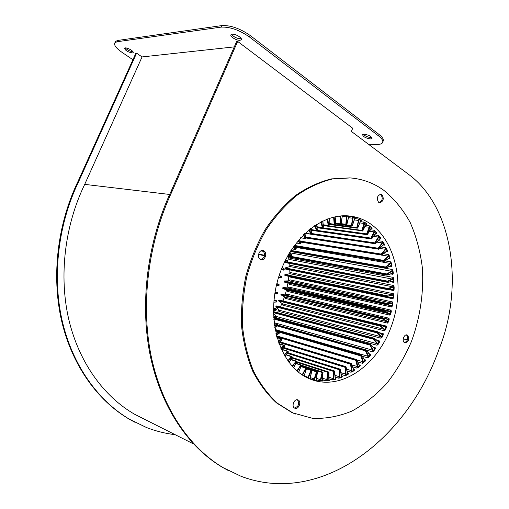 <?xml version="1.0" encoding="UTF-8"?>
<svg xmlns="http://www.w3.org/2000/svg" width="509" height="509" viewBox="0 0 509 509"><rect width="100%" height="100%" fill="white"/><g stroke="black" fill="none" stroke-linecap="round" stroke-linejoin="round"><path stroke-width="0.76" d="M263.904 250.848L263.019 250.504C259.049 249.442 256.587 257.497 260.315 259.367L261.136 259.685C265.113 260.799 267.626 252.757 263.904 250.848M260.71 259.558C265.055 257.605 265.787 254.64 262.899 250.663L262.453 250.447M298.128 399.979L298.039 399.94C294.336 398.14 290.951 406.685 294.768 408.199L294.819 408.224C298.522 410.063 301.939 401.531 298.128 399.979M381.877 194.642L380.777 194.228C377.042 195.812 376.355 198.542 378.702 202.417L379.765 202.824C383.512 201.271 384.212 198.548 381.877 194.642M379.256 202.703C382.564 200.673 383.08 197.956 380.796 194.546L380.217 194.247M407.544 335.151L407.085 334.954C404 333.879 401.601 341.215 404.56 342.678L404.992 342.862C408.861 341.584 409.713 339.019 407.544 335.151M298.312 240.401L300.603 243.378L300.125 243.62L300.965 242.984L300.647 243.487M303.618 234.655L305.788 238.257L305.292 238.473L306.176 237.913L305.826 238.397M309.268 229.578L311.266 233.847L310.757 234.032L311.673 233.561L311.285 234.032M315.211 225.226L316.967 230.208L316.445 230.361L317.387 229.979L316.961 230.431M321.383 221.65L322.821 227.37L322.292 227.485L322.776 227.638M327.726 218.895L328.757 225.353L328.356 225.665L323.202 224.972L328.445 225.697L329.189 225.239L328.655 225.659M334.165 216.993L334.712 224.17L334.171 224.214L334.483 224.514L335.138 224.119L334.534 224.501M340.597 215.975L340.604 223.826L340.063 223.826L340.286 224.17L335.304 223.515L340.266 224.164M347.049 215.841L346.374 224.316L345.84 224.278L346.056 224.654L341.081 224.005M349.002 216.465L351.986 216.821L353.125 217.489L351.611 225.939L335.285 223.801M354.805 218.565L357.999 218.953L359.068 219.742L356.93 228.013L329.317 224.348M311.063 234.191L375.05 243.728L374.789 243.353L375.248 243.124L375.184 243.817L380.261 238.339L379.046 236.609L375.248 243.124L374.796 242.876L378.327 237.06L373.485 236.38M306.297 237.945L378.416 249.117L378.187 248.71L378.664 248.507L378.562 249.232L383.92 244.415L382.863 242.513L378.664 248.507L378.232 248.227L382.119 242.895L376.908 242.131M300.679 241.979L381.286 254.996L381.095 254.551L381.585 254.379L381.445 255.136L387.018 251.02L386.134 248.965L381.585 254.379L381.171 254.074L385.37 249.276L379.663 248.398M294.864 246.331L383.64 261.295L383.487 260.824L383.99 260.684L383.811 261.467L389.544 258.076L388.838 255.887L383.99 260.684L383.601 260.353L388.062 256.135L381.674 255.104M290.448 251.211L385.459 267.957L385.345 267.46L385.854 267.359L385.637 268.154L391.472 265.52L390.95 263.223L385.854 267.359L385.491 267.002L390.161 263.395L295.468 247.317M290.283 251.478L392.248 269.49L392.458 270.877L387.171 274.319L386.853 275.108L287.222 256.721M286.764 260.659L289.564 259.482L290.181 258.248L393.247 277.399L393.355 278.792L392.878 279.193L387.934 281.509L387.572 282.31L284.747 262.339M285.237 267.906L387.845 288.457L388.132 288.851L387.616 288.845L285.021 268.249L285.237 267.906L289.99 266.544L290.696 265.386L393.622 285.498L393.635 286.879L393.139 287.216L387.61 289.379L392.853 289.5L387.922 289.685M284.817 274.752L289.831 273.689L290.62 272.62L393.381 293.706L393.298 295.061L387.769 296.283L387.381 297.11L284.779 275.229L387.209 296.772L387.254 296.238L284.817 274.752L284.779 275.229M284.079 281.261L284.34 280.981L386.617 303.313L386.344 303.638L284.079 281.261L284.009 281.731L386.255 304.172L386.344 303.638L386.846 303.72L386.414 304.547L284.175 282.062L391.16 305.744L386.414 304.547L386.764 304.255L391.943 305.756L392.35 303.269L386.846 303.72L386.617 303.313L391.599 303.065L289.099 280.847L289.958 279.874L392.522 301.945L392.859 303.345L392.35 303.269L392.522 301.945L391.599 303.065L391.828 303.472M282.832 287.712L385.179 310.694L384.887 310.98L282.832 287.712L282.718 288.177L384.759 311.514L384.887 310.98L385.383 311.101L384.887 311.909L282.851 288.527L287.235 290.264L389.442 313.786L384.887 311.909L385.256 311.629L390.218 313.875L390.804 311.419L385.383 311.101L385.179 310.694L390.072 311.139L287.789 287.941L288.718 287.076L391.065 310.14L391.306 311.533L390.804 311.419L391.065 310.14L390.072 311.139L390.282 311.546M359.163 364.877L360.308 365.22L359.577 365.767L359.201 365.335L356.491 359.526L276.552 335.927M353.577 369.451L354.588 369.769L353.844 370.183L353.507 369.693L351.261 363.426L279.855 341.851M347.711 373.307L348.614 373.593L347.857 373.88L347.564 373.332L345.815 366.665L283.774 347.532M341.641 376.406L342.43 376.66L341.673 376.806L341.424 376.208L340.203 369.197L287.859 352.756M335.437 378.696L336.099 378.912L335.348 378.919L335.157 378.276L334.477 370.985L292.166 357.496M329.164 380.147L329.692 380.325L328.96 380.191L328.827 379.504L328.706 372.003L296.696 361.676M322.884 380.732L322.49 379.867L322.941 372.225L301.417 365.22L322.941 372.225L322.49 379.867M316.662 380.427L316.216 379.345L317.241 371.646L306.399 368.102L317.495 372.06M311.82 370.698L310.102 377.901L310.643 379.25L310.038 378.702L310.083 377.939L310.185 378.855M371.831 137.519L370.966 137.583C367.67 137.207 365.112 136.094 363.286 134.242M370.406 138.938C365.519 138.073 362.923 136.616 362.618 134.573L364.12 134.179C369.025 135.038 371.634 136.495 371.939 138.55L370.406 138.938M132.944 51.67C129.941 51.358 127.365 50.105 125.214 47.897M132.461 52.936C127.95 52.141 125.29 50.55 124.482 48.177L125.099 47.91C127.517 47.445 134.389 51.536 133.097 52.662L132.461 52.936M241.241 38.671L240.751 38.767C236.831 38.531 233.796 37.049 231.646 34.319M240.095 40.275C236.742 40.841 229.33 36.279 231.035 34.682L232.098 34.224C235.432 33.619 242.933 38.239 241.19 39.81L240.095 40.275M403.243 338.854L407.486 339.942M292.853 412.907L312.596 418.341C325.862 418.856 338.969 416.432 351.916 411.062C364.501 404.165 376.094 394.978 386.681 383.487C396.511 370.934 404.75 356.962 411.412 341.564C420.135 317.832 423.927 292.344 422.343 267.689C420.319 251.522 416.286 236.488 410.241 222.592C403.096 209.638 394.24 198.847 383.684 190.213C373.676 183.043 362.548 178.945 350.313 177.921L332.409 178.977C320.218 182.012 308.295 187.528 296.652 195.532C285.403 204.898 275.254 216.293 266.201 229.731C257.999 244.11 251.567 259.596 246.897 276.177C243.378 293.057 241.921 309.828 242.526 326.479C244.32 342.71 248.023 357.681 253.635 371.385C260.214 384.085 268.186 394.729 277.545 403.313L292.853 412.907M349.74 177.883L331.353 178.901C319.168 181.929 307.251 187.439 295.614 195.431C284.378 204.777 274.23 216.16 265.189 229.578C257 243.938 250.574 259.399 245.911 275.961C242.392 292.815 240.942 309.561 241.552 326.193C243.347 342.398 247.043 357.35 252.655 371.036C259.24 383.722 267.206 394.354 276.559 402.924L291.861 412.519L295.474 414.033M145.269 419.626L134.796 414.358C103.881 396.689 78.927 362.453 68.766 319.366C58.796 276.247 64.56 225.99 84.704 184.373L169.643 194.457M237.652 41.426L352.705 128.236L351.375 131.424L408.912 174.606C453.08 207.258 464.259 286.783 438.955 349.448C407.289 439.776 320.778 506.449 241.132 476.335L223.177 467.682C189.144 447.519 161.665 407.187 151.02 355.365C140.586 303.51 148.189 242.303 171.959 191.594L237.652 41.426L236.628 41.547L171.018 191.486C147.273 242.119 139.682 303.23 150.123 355.008C160.768 406.761 188.228 447.048 222.242 467.198L228.592 470.691M171.018 191.486L171.959 191.594M134.898 422.26L129.063 419.066C97.346 400.443 71.814 364.896 61.487 320.333C51.364 275.738 57.422 223.896 78.233 180.937L78.92 181.019C58.083 224.03 52.013 275.942 62.143 320.587C72.475 365.201 98.021 400.787 129.763 419.422L146.509 427.535C155.862 431.161 165.4 433.534 175.121 434.661M340.884 224.157L351.433 225.538L352.61 218.189L351.986 216.821L355.734 218.03L354.964 218.087L354.608 218.736L352.037 226.072L335.278 223.871L352.012 226.066L351.611 225.939L352.355 225.742L354.608 218.736L355.454 217.998M329.317 223.947L356.79 227.58L358.508 220.403L357.999 218.953L361.555 220.69L360.811 220.594L360.417 221.199L357.7 227.886M348.048 215.899L349.607 216.236L348.824 216.44L346.915 216.115M370.068 223.591C364.107 219.576 357.611 217.101 350.574 216.153C321.79 211.967 288.361 240.312 277.462 281.216C266.302 322.032 280.554 365.106 307.194 377.748L311.101 379.453C341.259 390.867 376.934 365.774 391.077 327.071C405.546 288.508 396.956 241.8 370.068 223.591M360.417 221.517L365.08 222.528L362.357 230.539L361.848 230.386L364.075 223.445L359.844 222.917M365.08 222.528L367.027 224.157L363.693 221.924L364.075 223.445L364.584 223.597M275.146 316.401L275.503 315.841M277.411 312.66L278.977 309.79M280.395 306.946L281.986 303.421M282.991 300.953L284.499 296.798M285.167 294.717L286.491 289.971M287 287.859L287.96 283.01M288.298 280.866L288.845 276.349M289.055 273.81L289.233 269.802M289.252 266.761L289.144 263.331M288.883 259.768L288.578 256.994M365.621 225.264L369.012 225.697L370.336 226.422L367.059 234.694L317.158 227.739M370.336 226.422L372.085 228.401L369.012 225.697L369.267 227.275L364.896 226.702M378.785 237.309L378.327 237.06L378.333 235.425L379.504 236.373L379.046 236.609L378.333 235.425L374.567 234.903M380.726 238.117L380.808 238.956L380.261 238.339L380.726 238.117L379.504 236.373M385.784 249.582L385.37 249.276L385.618 247.66L386.624 248.786L386.134 248.965L385.618 247.66L381.177 246.986M387.508 250.854L387.413 251.853L387.018 251.02L387.508 250.854L386.624 248.786M390.524 263.745L390.161 263.395L390.638 261.849L391.459 263.115L390.95 263.223L390.638 261.849L384.944 260.894M391.981 265.418L391.701 266.525L391.472 265.52L391.981 265.418L391.459 263.115M287.331 262.771L387.451 282.069L387.419 281.541L387.934 281.509L387.623 281.127L392.566 278.811L393.247 277.399L393.871 278.754L393.355 278.792L393.508 281.235L394.023 281.21L393.552 282.374L393.508 281.235L392.999 281.146L387.833 282.31M285.053 274.44L387.508 295.875L387.254 296.238L392.528 294.934L393.381 293.706L393.813 295.099L393.298 295.061L393.075 297.555L393.584 297.606L392.923 298.789L393.075 297.555L392.611 297.332L387.444 297.116M390.715 313.996L389.869 315.141L390.218 313.875L390.715 313.996L391.306 311.533M385.364 326.848L386.395 326.091L386.452 327.427L380.885 325.41L380.681 325.906L385.046 329.565L386.395 326.091L284.436 301.303M385.523 329.762L384.505 330.818L385.046 329.565L385.523 329.762L386.452 327.427M376.94 340.273L379.536 340.96L379.434 342.201L373.981 338.396L273.479 311.826M379.434 342.201L378.193 344.313L377.016 345.242L379.536 340.96L378.531 341.488M369.165 353.736L370.737 354.181L370.495 355.276L369.642 354.665L366.086 349.912L277.889 325.264M370.495 355.276L368.987 357.083L367.676 357.84L370.737 354.181L369.846 354.519M359.583 365.411L360.308 365.22L359.939 366.13L359.577 365.767L357.865 367.18L358.221 367.555L356.815 368.109L357.865 367.18L357.833 366.467L357.324 366.556L355.759 360.34L276.788 336.824M348.003 373.657L348.614 373.593L348.162 374.287L347.857 373.88L345.993 374.853L346.298 375.267L344.822 375.578L345.993 374.853L346.075 374.109L345.554 374.128L345.038 367.32L283.246 348.131M335.685 378.906L336.099 378.912L335.609 379.358L335.348 378.919L333.414 379.396L333.662 379.835L332.154 379.886L333.414 379.396L333.611 378.658L333.09 378.601L333.675 371.462L291.829 358.05M322.604 379.829L323.266 380.859L322.763 381.031L322.566 380.586L319.321 380.751L320.632 380.528L320.944 379.822L320.428 379.695L322.14 372.518L301.379 365.736M316.744 380.471L313.016 379.841L314.339 379.765L314.696 379.084L314.193 378.919L316.458 371.844L311.775 370.304M329.361 380.293L325.722 380.757L327.013 380.401L327.268 379.676L326.746 379.58L327.904 372.384L296.473 362.204M341.539 376.094L342.43 376.66L341.953 377.233L341.673 376.806L339.764 377.538L340.037 377.964L338.536 378.149L339.764 377.538L339.897 376.787L339.376 376.775L339.408 369.763L287.432 353.341M353.901 369.884L354.588 369.769L354.181 370.571L353.844 370.183L352.05 371.385L352.374 371.78L350.93 372.219L352.05 371.385L352.069 370.654L351.56 370.711L350.504 364.164L279.206 342.455M364.387 359.615L365.704 360.003L365.398 361.015L364.597 360.302L361.447 355.002L275.267 330.22M365.398 361.015L362.414 363.299L365.704 360.003L364.66 360.067M373.409 347.272L375.362 347.812L375.184 348.983L374.471 348.608L370.107 344.428L275.452 318.583M375.184 348.983L373.803 350.956L372.563 351.802L375.362 347.812L374.408 348.239M379.345 332.708L383.226 333.7L383.201 334.992L377.423 331.97L276.101 306.081L275.884 306.501L377.188 332.453L377.716 331.785L276.374 305.922L377.665 331.779M383.201 334.992L382.113 337.225L381.012 338.224L383.226 333.7L382.234 334.349M286.052 294.934L286.911 294.164L389.016 318.214L389.162 319.582L388.151 319.493L281.07 294.037L280.923 294.488L382.736 318.717L383.213 317.947L387.973 319.086L389.016 318.214L387.909 321.834L388.399 321.993L387.464 323.1L387.909 321.834L387.54 321.414L387.152 321.675L382.832 319.137L281.025 294.864L285.193 297.18L387.152 321.675L387.464 323.1L285.524 298.446L285.193 297.18M392.452 305.839L391.695 307.01L391.943 305.756L392.452 305.839L392.859 303.345M285.021 268.249L285.027 268.72L387.61 289.379L387.845 288.457L392.853 286.822L393.622 285.498L394.151 286.879L393.635 286.879L393.597 289.36L394.112 289.373L393.546 290.55L393.597 289.36L392.884 289.5M287.305 256.581L386.732 274.898L386.662 274.389L387.171 274.319L386.834 273.95L391.669 270.979L392.248 269.49L392.973 270.807L392.458 270.877L392.795 273.263L393.311 273.199L392.935 274.345L392.795 273.263L392.28 273.25L387.171 275.076M388.45 256.466L388.062 256.135L388.418 254.545L389.334 255.747L388.838 255.887L388.418 254.545L383.455 253.756M390.047 257.948L389.856 259.005L389.544 258.076L390.047 257.948L389.334 255.747M382.552 243.175L382.119 242.895L382.246 241.266L383.334 242.309L382.863 242.513L382.246 241.266L378.193 240.674M384.397 244.218L384.39 245.147L383.92 244.415L384.397 244.218L383.334 242.309M370.361 229.744L373.905 230.214L375.158 231.061L371.366 238.301L370.896 238.078L374.032 231.83L369.458 231.213M375.158 231.061L376.692 233.351L373.905 230.214L374.032 231.83L374.509 232.047M264.635 255.703L258.508 254.551M78.233 180.937L135.846 53.273L136.584 53.184L78.92 181.019M84.704 184.373L142.062 56.932L234.286 46.885M142.062 56.932L136.584 53.184M221.18 27.104L221.854 25.584C230.634 25.189 240.044 28.472 250.097 35.433L249.429 36.966C239.37 30.018 229.953 26.729 221.18 27.104L117.146 41.732L114.919 42.731C113.66 44.932 116.033 48.139 122.026 52.351L132.925 59.738M249.429 36.966L378.55 135.897C382.386 138.938 383.627 141.311 382.284 143.023C381.292 144.066 379.332 144.55 376.412 144.48L368.471 144.257M250.097 35.433L379.116 134.516C382.946 137.564 384.187 139.943 382.844 141.661L382.832 141.693M221.854 25.584L117.732 40.446L117.146 41.732M115.104 42.311L115.498 41.452L117.732 40.446M294.431 408.008C298.713 406.513 299.712 403.764 297.428 399.775M404.534 342.659C407.989 340.782 408.644 338.192 406.494 334.89M273.505 313.455L275.967 316.394L377.054 343.67L373.708 339.312L273.492 312.691M275.923 306.902L279.53 310.312L380.929 336.691L377.214 332.905L275.923 306.902L275.884 306.501M377.793 331.817L377.653 332.676L381.362 336.462L380.929 336.691L381.012 338.224L279.638 311.667L279.53 310.312M278.709 301.004L282.616 303.886L384.301 329.329L380.268 326.154L278.709 301.004L278.633 300.615L380.204 325.715L380.401 325.219L278.817 300.183L278.633 300.615M278.817 300.183L380.681 324.997M384.715 329.088L384.301 329.329L384.505 330.818L282.839 305.203L282.616 303.886M281.07 294.037L383.213 317.947L382.832 319.137L383.226 318.869L387.54 321.414M281.025 294.864L280.923 294.488M283.106 287.458L287.789 287.941M389.811 313.512L389.442 313.786L389.869 315.141L287.668 291.466L287.235 290.264M282.851 288.527L282.718 288.177M284.34 280.981L289.099 280.847M391.504 305.457L391.16 305.744L391.695 307.01L289.258 284.327L288.73 283.201M284.175 282.062L284.009 281.731M392.356 297.638L392.923 298.789L290.283 277.093L290.245 276.642M387.75 289.672L285.027 268.72M260.869 250.892L263.777 251.427M258.604 254.112L264.712 255.263M278.722 276.877L281.331 277.577L278.601 277.259M281.515 277.011L280.873 277.831L278.576 277.341L280.873 277.831L281.394 276.941L281.254 277.52M276.463 285.193L279.002 285.454L278.709 285.784L276.381 285.543L278.83 285.759M279.047 284.461L279.04 285.466M274.828 293.655L277.424 293.559L277.189 293.89L274.777 293.973L277.189 293.89L277.558 292.974M277.367 292.535L277.424 293.559L277.418 292.554L275.095 291.988M273.823 302.187L276.323 302.034M276.692 301.086L276.648 301.672L276.603 301.118M273.937 300.883L276.552 301.124L276.368 300.679L274.014 300.094L276.406 300.685L273.976 300.456M273.479 310.7L276.266 309.816L273.479 310.935M276.4 309.16L276.406 309.739L276.317 309.224M273.486 309.377L276.26 309.237L276.043 308.785L273.511 308.13L276.113 308.798L273.498 308.912M273.785 319.098L276.686 317.769L273.804 319.296M276.769 317.088L276.495 316.763L276.699 317.177M273.689 317.756L276.635 317.202L276.381 316.757L273.594 316.006L276.495 316.763L273.664 317.266M274.752 327.3L277.768 325.474L274.777 327.465M277.799 324.774L277.532 324.488L277.742 324.888M274.548 325.951L277.672 324.927L274.23 323.603M276.374 335.221L279.492 332.841L276.406 335.348M276.043 333.866L279.352 332.32L275.388 330.831M278.627 342.773L281.833 339.77L278.665 342.869M278.168 341.424L281.649 339.287L276.998 337.588M281.502 349.874L284.754 346.196L281.541 349.944M280.904 348.55L284.525 345.751L278.989 343.772M284.976 356.446L288.221 352.037L285.002 356.497M284.226 355.161L287.948 351.636L282.005 349.53M289.004 362.414L292.172 357.235L289.029 362.446M288.1 361.193L291.873 356.885L286.287 354.9M296.283 361.135L296.658 361.842L293.572 367.727L296.569 361.74L290.906 359.551M301.296 365.106L300.965 364.877L301.449 365.57L298.592 372.276L301.347 365.507L295.837 363.458M304.064 376.049L306.558 368.535L304.083 376.062M306.011 367.905L306.45 368.497L301.035 366.575M306.545 368.573L311.68 370.253L311.928 370.698L310.197 377.939L311.813 370.692L311.419 370.565L308.193 378.098L310.064 379.046M306.501 368.192L316.802 371.564L316.967 372.009L316.477 371.805L317.209 371.64L314.696 379.084M322.604 379.809L322.878 372.219L322.14 372.518L322.655 372.645L322.464 372.2L301.468 365.36M327.268 379.676L328.617 371.99L327.904 372.384L328.42 372.48L328.197 372.034L296.658 361.835L296.588 361.396M333.611 378.658L334.368 370.978L333.675 371.462L334.203 371.513L333.949 371.08L292.051 357.681M339.897 376.787L340.063 369.197L339.408 369.763L339.936 369.776L339.649 369.356L287.7 352.972M346.075 374.109L345.649 366.684L345.038 367.32L345.56 367.294L345.248 366.887L283.564 347.768M352.069 370.654L351.076 363.458L350.504 364.164L351.019 364.107L350.688 363.719L279.575 342.112M357.833 366.467L356.281 359.577L355.759 360.34L356.268 360.251L355.906 359.882L276.661 336.334M275.35 330.64L361.25 355.766L361.6 355.422L361.218 355.078L360.754 355.893L279.517 332.301M363.776 362.637L361.25 355.766L360.754 355.893L362.809 361.714L356.815 359.939M277.806 325.671L365.92 350.714L366.245 350.326L365.837 350.007L365.437 350.866L277.335 325.976M368.987 357.083L365.92 350.714L365.437 350.866L367.956 356.249L275.134 329.488M370.52 344.383L370.234 345.14L369.808 344.854L370.374 344.307L275.693 318.475M373.803 350.956L370.234 345.14L274.262 319.13M374.376 338.294L374.16 339.109L373.714 338.848L374.261 338.243L273.479 311.623L374.185 338.237M378.193 344.313L373.714 338.848L273.486 312.284M377.653 332.676L377.169 332.485L377.214 332.905L377.653 332.676M382.113 337.225L381.362 336.462M392.611 297.332L387.4 297.116L392.312 297.625M393.107 289.201L387.788 289.685L285.199 268.987M392.999 281.146L387.629 282.336L284.913 262.51M392.28 273.25L386.91 275.134L287.216 256.74M376.533 232.607L371.665 238.632L370.927 238.556L371.366 238.301L371.691 238.816L371.341 238.95L310.98 230.272M371.85 227.758L367.409 234.394M323.221 225.169L361.848 230.386L361.956 230.838L362.357 230.539L362.771 230.908L323.253 225.589M366.722 223.629L362.726 230.787M346.788 224.38L346.056 224.654L346.89 224.431L348.62 217.19L346.464 224.717L341.075 224.017L346.89 224.431L348.519 217.133L349.155 216.102M340.985 223.998L342.207 216.42L341.138 223.858L340.349 224.17M341.024 223.839L342.379 215.848M329.189 225.322L329.228 218.374M323.12 227.517L323.253 227.199L322.502 227.714L317.024 226.957M322.757 220.976L323.253 227.199L322.795 220.963M316.471 224.418L317.387 229.979L316.515 224.393M310.414 228.662L311.673 233.561L310.471 228.617M304.643 233.656L306.176 237.913L304.713 233.586M299.228 239.338L300.965 242.984L299.311 239.243M293.413 246.757L295.774 249.168L295.449 249.505L295.818 249.365M291.969 248.856L295.322 249.435L296.111 248.729L295.824 249.245M294.215 245.637L296.111 248.729L294.304 245.516M288.959 253.66L291.364 255.556L291.033 255.887L291.74 255.244L291.415 255.607M288.005 255.308L290.938 255.842L291.733 254.805M289.653 252.502L291.67 255.073L289.755 252.337M285.002 261.028L287.439 262.459L287.101 262.797L287.528 262.599M284.798 261.448L287.101 262.797L284.404 262.275L287.038 262.765L287.706 261.944L287.483 262.498M288.711 254.086L291.033 255.887L287.992 255.333M293.114 247.183L295.449 249.505L291.943 248.901M296.219 242.984L300.125 243.62L297.969 240.814M300.641 237.748L305.292 238.473L303.224 235.043M305.126 233.198L310.757 234.032L308.836 229.928M310.795 229.553L316.445 230.361L314.74 225.538M316.992 226.753L322.292 227.485L320.886 221.905M323.183 224.755L328.222 225.43L327.204 219.086M329.317 223.572L334.171 224.214L333.63 217.12M335.329 223.209L340.063 223.826L340.095 216.382L338.587 216.198M341.17 223.667L345.84 224.278L346.457 216.84L342.341 216.344M370.966 228.522L366.964 234.649L367.428 234.528M310.967 230.221L371.691 238.816M374.439 338.364L378.499 341.787M370.577 344.478L374.287 348.468M366.308 350.141L369.642 354.665M361.67 355.282L364.597 360.302M356.707 359.844L359.201 365.335M351.471 363.782L353.507 369.693M347.628 373.275L347.959 373.631L347.666 373.186M346.012 367.046L347.564 373.332M341.482 376.17L341.863 376.654M340.387 369.598L341.424 376.208M335.202 378.257L335.622 378.874L335.272 378.187M334.648 371.398L335.157 378.276M328.852 379.498L329.298 380.261M328.865 372.429L328.827 379.504M322.509 379.867L322.967 380.796M316.229 379.351L316.687 380.446L316.216 379.345M317.387 372.085L316.337 379.32L317.489 372.073M297.345 371.252L300.94 364.858L296.925 370.896M292.484 366.575L296.232 361.066L292.115 366.168M291.746 356.446L287.776 360.741M287.82 351.197L283.952 354.678M284.397 345.306L280.682 348.041M276.972 337.486L281.502 338.841L278.003 340.909M279.212 331.874L275.923 333.344M274.23 323.559L277.532 324.488L274.472 325.442M301.557 374.459L302.257 374.694L305.941 367.867L301.15 366.302L305.903 367.861M302.161 374.859L302.74 374.936L305.96 367.88M353.469 217.158L355.32 217.757M360.506 221.294L361.555 220.69L361.116 220.632M359.443 219.424L361.193 220.282M348.519 217.133L349.492 216.223M365.965 224.59L367.027 224.157L366.435 224.087M371.023 228.656L372.085 228.401L371.36 228.306M379.784 238.874L380.808 238.956L379.841 238.823M386.465 251.459L387.413 251.853L386.197 251.662M390.848 265.851L391.701 266.525L390.009 266.232M392.808 281.445L393.552 282.374L390.664 281.827M393.871 278.754L394.023 281.21M393.813 295.099L393.584 297.606M377.506 343.467L377.054 343.67L377.016 345.242L276.711 317.985M368.44 356.096L367.956 356.249L367.676 357.84L362.344 356.294M351.948 364.915L357.324 366.556L356.815 368.109L352.635 366.824M359.939 366.13L358.221 367.555M340.973 372.671L345.554 374.128L344.822 375.578L341.265 374.439M348.162 374.287L346.298 375.267M328.948 377.239L333.09 378.601L332.154 379.886L328.941 378.817M335.609 379.358L333.662 379.835M316.49 378.365L320.428 379.695L319.321 380.751L316.318 379.733M322.763 381.031L320.823 380.98M310.28 377.595L314.193 378.919L313.016 379.841L310.261 378.9M316.407 380.541L314.498 380.21M322.731 378.244L326.746 379.58L325.722 380.757L322.617 379.714M329.189 380.63L327.236 380.847M335.056 375.368L339.376 376.775L338.536 378.149L335.183 377.048M341.953 377.233L340.037 377.964M346.635 369.171L351.56 370.711L350.93 372.219L347.113 371.016M354.181 370.571L352.374 371.78M363.305 361.594L362.809 361.714L362.414 363.299L357.751 361.899M274.128 322.681L372.722 350.211L372.563 351.802L277.863 325.105M389.162 319.582L388.399 321.993M392.942 289.506L393.546 290.55L389.054 289.646M394.151 286.879L394.112 289.373M392.14 273.537L392.935 274.345L390.804 273.957M392.973 270.807L393.311 273.199M388.952 258.464L389.856 259.005L388.443 258.776M383.398 244.905L384.39 245.147L383.315 244.988M375.648 233.44L376.692 233.351L375.839 233.237M378.55 135.897L379.116 134.516M281.579 268.797L284.035 269.808L283.704 270.139L281.248 269.636L283.666 270.126L281.42 269.197M282.171 267.327L284.238 268.898L282.177 267.308M284.238 268.898L283.704 270.139L284.264 269.267L282.069 267.575M284.27 268.917L284.079 269.834M279.212 275.337L281.331 276.54L279.218 275.331M281.331 276.54L281.394 276.941L279.117 275.636M276.845 283.583L279.027 284.455L276.851 283.583M279.027 284.455L279.136 284.875L276.762 283.927M277.36 292.529L277.52 292.968L275.032 292.376M304.197 375.922L308.11 377.252L310.923 370.355L306.443 368.885M323.075 372.664L322.655 372.645L320.944 379.822M277.869 325.143L365.965 349.918M275.655 318.488L370.272 344.307M373.186 350.033L372.722 350.211L369.808 344.854L274.841 318.863M377.85 331.855L382.227 334.687M380.783 325.028L385.459 327.23M392.789 295.335L392.528 294.934L289.831 273.689M393.139 287.216L392.853 286.822L289.99 266.544M287.82 262.008L387.623 281.127L387.419 281.541L287.642 262.377M392.878 279.193L289.564 259.482M287.731 255.804L386.834 273.95L386.662 274.389L287.521 256.18M392.006 271.342L290.219 252.865M290.932 250.447L385.491 267.002L385.345 267.46L290.69 250.829M390.944 265.577L385.937 268.058M385.542 268.103L290.378 251.319M294.38 245.414L383.601 260.353L383.487 260.824L294.59 245.885M389.01 258.216L384.142 261.327M383.697 261.397L294.921 246.42M300.259 241.094L381.171 254.074L381.095 254.551L300.488 241.578M386.49 251.23L381.795 254.952M306.062 237.118L378.232 248.227L378.187 248.71L306.227 237.595M383.398 244.702L378.919 249.009M311.801 233.548L374.796 242.876L374.789 243.353L311.476 233.949M379.759 238.696L375.54 243.563M317.101 230.392L370.896 238.078L370.927 238.556L310.891 229.947M375.604 233.281L371.691 238.676M317.043 227.039L366.569 233.898L369.267 227.275L369.757 227.459M317.152 227.708L366.964 234.649L317.113 227.478M362.771 230.908L362.306 231.067L365.888 224.475M359.023 220.518L354.359 219.894M357.763 227.987L329.317 224.482L357.312 228.191L356.93 228.013L357.681 227.879L360.417 221.199M353.138 218.266L348.5 217.687M329.189 225.239L329.208 218.38M285.695 259.628L287.712 261.613L285.708 259.609M287.712 261.613L285.594 259.838M307.563 377.933L308.11 377.252L308.607 377.455M386.865 251.344L386.503 251.395M383.875 244.727L383.423 244.823M380.331 238.626L379.79 238.785M376.272 233.103L375.636 233.338M371.723 228.217L370.997 228.56M366.728 224.036L365.914 224.494M361.333 220.613L360.436 221.211M349.053 216.357L348.531 217.139M346.992 216.879L346.457 216.84L346.145 215.803M342.43 215.841L342.322 216.44L342.532 215.841M340.636 216.382L340.057 216.026M306.354 368.077L305.998 367.892M311.279 370.126L310.923 370.355L311.419 370.565L311.279 370.126M380.732 325.003L380.401 325.219L380.885 325.41L380.713 324.997L279.11 299.992M380.204 325.715L380.268 326.154L380.681 325.906L380.204 325.715M387.973 319.086L388.151 319.493M387.381 297.11L284.951 275.528M386.853 275.108L392.108 273.543M366.569 233.898L366.633 234.363L367.059 234.083L366.569 233.898M352.355 225.742L354.703 218.819L355.587 217.998M353.876 369.865L353.602 369.521M329.317 380.268L328.941 379.44L328.96 372.372M304.178 376.119L306.38 368.083M300.94 364.858L295.958 363.222M296.092 360.996L291.027 359.36M291.727 356.44L286.402 354.741M287.808 351.191L282.113 349.409M284.385 345.306L278.938 343.632M279.199 331.874L275.375 330.761M293.445 413.174L292.452 412.786M134.796 414.358L193.407 443.867M222.242 467.198L223.177 467.682M129.063 419.066L129.763 419.422M349.664 216.045L350.574 216.153M114.919 42.731L115.498 41.452M241.19 39.81L241.381 39.371M371.939 138.55L372.085 138.194M281.515 277.004L281.356 276.559M276.342 302.034L276.692 301.099M273.479 310.961L276.12 310.127M276.152 310.121L276.406 309.765M276.406 309.739L276.4 309.179M273.804 319.334L276.591 318.061M276.622 318.049L276.826 317.686M276.826 317.654L276.775 317.113M274.79 327.516L277.71 325.747M277.742 325.728L277.908 325.353M277.901 325.321L277.806 324.806M276.419 335.412L279.473 333.083M279.498 333.064L279.626 332.682M279.613 332.644L279.479 332.161M278.69 342.939L281.84 339.987M281.865 339.967L281.954 339.579M281.941 339.541L281.763 339.096M281.572 350.02L284.786 346.381M284.805 346.362L284.862 345.967M284.843 345.929L284.633 345.522M285.053 356.574L288.272 352.196M288.285 352.177L288.304 351.77M288.279 351.732L288.03 351.369M289.087 362.523L292.249 357.369M292.255 357.35L292.23 356.93M292.198 356.898L291.924 356.574M293.642 367.803L296.658 361.842M298.675 372.34L301.328 365.125M296.696 361.657L328.96 372.346M292.179 357.471L334.731 371.296M335.272 378.155L334.737 371.322M287.884 352.724L340.451 369.47M341.533 376.056L340.457 369.509M283.818 347.482L346.056 366.906M347.66 373.148L346.063 366.944M279.918 341.787L351.49 363.636M353.59 369.477L351.503 363.68M276.527 335.819L356.701 359.698M359.265 365.087L356.72 359.742M275.242 330.086L361.644 355.142M364.641 360.028L361.664 355.187M369.655 354.359L366.289 350.058M374.268 348.137L370.546 344.415M378.441 341.431L374.401 338.32M382.138 334.305L377.818 331.83M385.319 326.835L380.764 325.016M387.782 282.336L392.789 281.452M385.847 268.135L290.365 251.351M385.879 268.122L390.817 265.863M384.053 261.429L294.953 246.471M384.085 261.41L388.921 258.483M381.725 255.079L300.736 242.093M381.75 255.054L386.433 251.484M378.868 249.149L306.272 238.027M378.893 249.124L383.372 244.931M375.515 243.709L304.967 233.351M375.54 243.677L379.759 238.906M371.71 238.791L375.623 233.466M367.447 234.503L371.01 228.681M362.783 230.882L365.952 224.615M357.77 227.968L360.499 221.307M334.502 224.514L335.259 224.113L335.864 216.637M328.61 225.684L329.018 225.576M329.043 225.57L329.329 218.342M323.151 227.504L323.374 227.141M323.374 227.122L322.884 220.919M310.834 229.718L316.878 230.513M316.91 230.501L317.298 230.284M317.33 230.265L316.598 224.342M305.012 233.307L311.215 234.134M311.247 234.115L311.623 233.841M311.654 233.822L311.794 233.44M311.782 233.415L310.541 228.566M300.564 237.83L305.775 238.511M305.801 238.492L306.163 238.167M306.189 238.142L306.291 237.76M306.278 237.728L304.77 233.536M296.168 243.047L300.622 243.607M300.641 243.582L300.984 243.213M301.004 243.187L301.067 242.799M301.054 242.761L299.349 239.192M295.837 249.346L296.155 248.926M296.174 248.901L296.2 248.5M296.174 248.468L294.336 245.472M291.708 254.774L289.774 252.299M287.534 262.58L287.789 262.084M287.801 262.065L287.744 261.639"/></g></svg>
